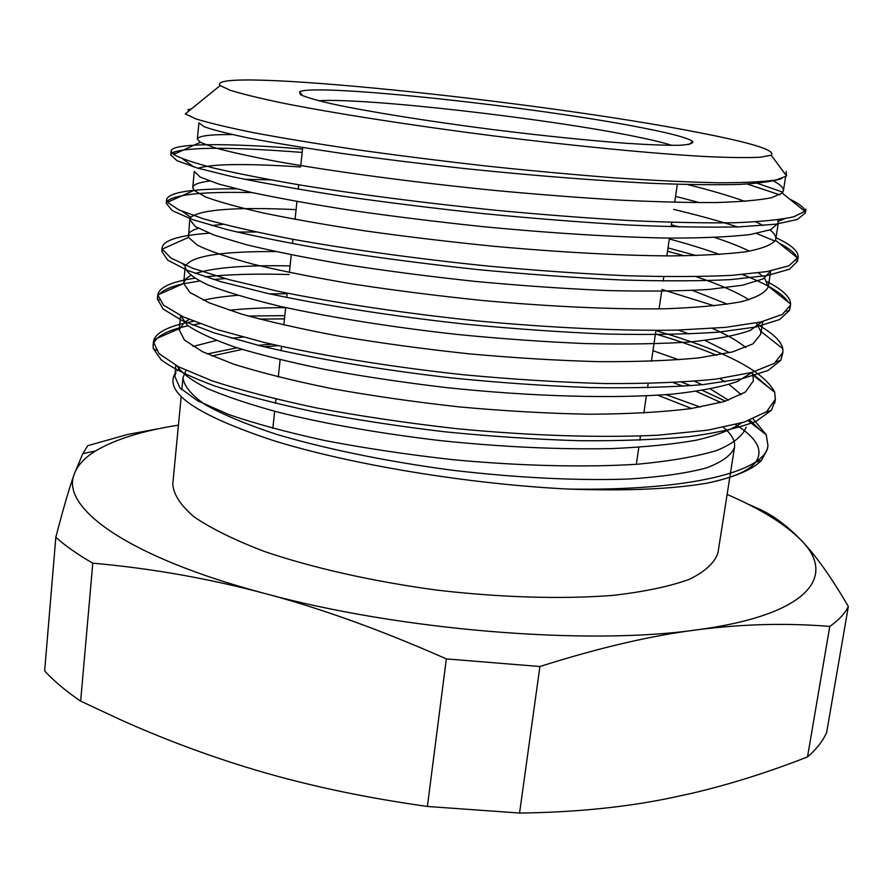 <?xml version="1.0" encoding="UTF-8"?>
<svg xmlns="http://www.w3.org/2000/svg" width="893" height="893" viewBox="0 0 893 893"><rect width="100%" height="100%" fill="white"/><g stroke="black" fill="none" stroke-linecap="round" stroke-linejoin="round"><path stroke-width="1.34" d="M786.141 171.501L786.588 176.021L776.05 179.973C762.979 181.848 743.568 182.786 717.782 182.764C688.481 182.15 654.167 180.509 614.853 177.863C573.351 174.66 529.984 170.663 484.776 165.864C439.646 160.74 396.525 155.293 355.403 149.511C316.468 143.706 282.534 138.102 253.601 132.689C228.195 127.532 208.995 122.944 196.002 118.936L185.242 113.924L220.124 85.583L230.059 90.215C242.036 93.955 259.729 98.275 283.148 103.175C334.384 113.344 411.706 125.455 493.695 135.926C575.706 146.184 653.62 153.674 705.771 156.565C729.67 157.648 747.887 157.86 760.423 157.213L771.195 155.192C776.24 150.381 751.716 142.768 697.634 132.354C541.337 101.411 202.733 66.037 220.124 85.583M189.294 110.654L187.943 109.66L191.403 108.935M757.297 183.299L782.871 192.185M789.769 199.172C798.509 203.303 803.588 207.131 805.006 210.648L805.274 212.992L805.91 209.074L804.85 211.328L793.698 216.82C780.37 219.767 760.657 221.743 734.548 222.759C704.811 223.138 669.951 222.413 629.945 220.593C587.639 218.138 543.167 214.722 496.519 210.346C424.945 203.012 360.125 194.674 302.08 185.331C266.717 179.281 237.27 173.521 213.717 168.051C193.848 162.872 180.475 158.34 173.599 154.467L171.099 151.006C171.958 143.036 227.313 142.858 302.526 149.019M775.76 237.583C791.287 244.794 798.744 251.379 798.13 257.351L788.954 265.768L766.942 271.584L731.813 275.357C702.166 276.785 666.915 276.908 626.06 275.714C582.749 273.749 537.117 270.579 489.174 266.181C417.064 258.847 347.645 249.214 290.593 238.855C255.097 231.923 225.974 225.226 203.224 218.752L178.823 209.877L167.516 202.309L166.578 199.474C169.279 192.129 192.542 188.602 236.377 188.881M668.02 247.897L696.183 255.577M767.288 281.775C782.592 289.689 790.361 297.112 790.606 304.033L790.506 305.149L782.346 314.436L760.769 322.005L725.44 327.363L677.173 330.109C621.115 331.069 551.383 327.854 478.034 320.978C404.652 313.365 334.529 302.827 277.79 291.23L228.932 279.609L192.944 268.335L170.831 258.01L162.303 249.091L162.158 247.439C163.877 240.105 179.526 235.361 209.096 233.218M236.958 232.057L256.179 232.001M661.936 289.444L714.456 305.875M757.844 324.806C772.836 333.122 781.163 341.104 782.837 348.75L782.904 352.445L774.376 363.339L751.962 372.426L715.65 379.145C684.697 382.293 647.938 383.767 605.365 383.566C560.246 382.327 512.962 379.391 463.523 374.759C389.504 366.777 319.75 355.291 264.194 342.454L216.943 329.517L183.188 316.848L163.519 305.138L157.793 294.936C159.155 287.278 171.4 281.719 194.551 278.248M205.156 276.852C227.994 274.374 256.001 273.593 289.187 274.519M655.909 330.611C724.178 350.469 763.772 370.986 774.689 392.172L775.358 399.26L766.663 411.606L744.159 422.121L707.758 430.169L658.375 435.17C601.022 437.972 530.386 435.773 456.714 428.685C407.699 423.148 361.219 416.283 317.272 408.101C276.093 399.394 240.954 390.263 211.842 380.742L178.421 366.744L159.032 353.606L153.406 341.93L153.909 339.697C157.425 331.537 170.675 325.398 193.647 321.29M248.343 316.055L284.811 315.609M681.649 382.182L690.903 385.709M702.49 390.42L725.507 401.18M753.1 418.917L766.272 434.791L767.969 445.618C765.792 471.437 690.557 490.983 568.573 489.074C626.172 491.117 672.451 489.118 707.412 483.102C732.785 477.766 748.825 470.857 755.523 462.362C763.772 450.675 757.119 438.083 735.553 424.588M747.307 184.036L779.734 194.841M805.274 212.992L797.326 219.499L775.347 224.243L739.002 226.878C707.993 227.536 670.933 226.911 627.846 224.98C582.113 222.312 534.126 218.551 483.872 213.673C433.685 208.292 385.988 202.365 340.802 195.913C298.429 189.349 262.185 182.931 232.091 176.658L197.353 168.029L177.026 160.684L170.686 154.936L171.981 153.071M175.408 153.641L173.465 152.234C189.606 146.91 232.504 146.977 302.158 152.435M673.668 209.386C697.746 215.157 719.066 221.006 737.618 226.934M756.617 233.475L774.968 241.11M778.942 243.075C789.021 248.209 795.071 253.065 797.081 257.619M797.538 259.171L797.561 261.236L789.367 269.262L767.254 275.535L730.932 279.598C699.9 281.128 662.952 281.228 620.077 279.922C574.545 277.745 526.792 274.263 476.817 269.485C426.954 264.06 379.581 257.887 334.719 250.966C292.603 243.845 256.659 236.712 226.878 229.579L192.43 219.533L172.36 210.67L166.243 203.358L167.002 201.483M168.822 201.718L167.571 200.836C176.535 194.239 204.765 191.504 252.261 192.609M667.529 251.268L684.551 255.822M742.474 274.564C767.388 284.186 782.67 293.395 788.307 302.202M790.417 305.618L789.546 310.306L779.589 319.56L755.858 327.005L718.43 332.151C686.862 334.317 649.658 334.942 606.816 334.049C561.541 332.207 514.279 328.903 465.019 324.126C391.368 316.089 322.25 305.16 267.275 293.351L220.515 281.585L187.106 270.289L167.594 260.042L161.834 251.29L162.615 250.04M782.893 352.445L780.828 360.225L768.125 370.428L742.094 378.732L702.992 384.626C670.743 387.249 633.271 388.232 590.574 387.573C545.735 385.943 499.265 382.706 451.166 377.884C379.391 369.669 312.472 358.283 259.483 345.647L214.309 332.955L182.06 320.542L163.162 309.056L157.38 298.976L157.871 296.811M159.557 294.132C163.319 289.979 171.021 286.575 182.652 283.952M183.69 283.717L199.496 281.016M213.449 279.487L225.282 278.605M655.429 333.915C678.513 340.735 698.951 347.868 716.744 355.314M752.263 373.397L769.889 388.41M774.979 400.946L771.485 410.211L756.393 421.128C740.353 427.58 717.961 432.748 689.24 436.644C657.17 439.68 620.367 441.03 578.843 440.707C535.365 439.367 490.491 436.376 444.201 431.732C398.233 426.218 354.711 419.554 313.644 411.729C275.077 403.457 241.891 394.806 214.086 385.765C189.874 376.746 172.215 368.083 161.108 359.767L153.205 348.326L153.071 345.703C154.5 337.029 166.187 330.399 188.122 325.811M192.241 324.985L199.865 323.668M259.428 319.069L284.465 318.901M673.3 382.651L683.19 386.267M696.239 391.391L720.919 402.531M749.807 420.19L760.412 430.247M767.545 447.482L767.366 449.335L761.483 460.341C752.799 469.562 734.783 477.152 707.412 483.102M700.335 407.096L666.055 394.661M781.833 178.555C773.606 181.368 759.162 183.333 738.522 184.449C714.4 185.03 684.864 184.628 649.914 183.244C592.952 180.364 530.911 175.441 463.791 168.464C420.413 163.676 379.67 158.641 341.55 153.373C305.875 148.126 275.479 143.126 250.375 138.382C228.809 133.905 213.427 130.032 204.229 126.75L198.916 122.854L197.353 139.096M687.766 184.583C710.482 190.265 729.492 195.846 744.784 201.36M777.703 219.857L778.294 223.049L770.838 229.601L750.388 234.502C730.24 236.857 703.706 238.063 670.799 238.118C617.387 237.304 551.316 233.252 482.242 226.576C436.242 221.721 392.496 216.307 351.027 210.346C312.103 204.263 278.772 198.257 251.022 192.33L218.952 184.125L200.121 177.048L194.261 171.423M198.079 168.241C212.445 163.81 246.624 163.386 300.617 166.969M671.402 224.813L679.484 226.978M714.724 237.505C728.688 242.115 740.286 246.68 749.495 251.179M770.771 270.892L763.08 278.929L742.507 285.224L708.875 289.455C680.209 291.151 646.175 291.509 606.76 290.526C564.945 288.729 521.121 285.693 475.31 281.418C429.6 276.529 386.156 270.892 344.977 264.507C306.288 257.898 273.225 251.246 245.765 244.548L213.952 235.038L195.377 226.565L189.718 219.511L188.512 237.404L197.409 245.184C209.319 251.056 227.782 257.363 252.808 264.116C281.373 270.97 315.073 277.667 353.918 284.208C394.985 290.459 437.905 295.896 482.678 300.506C549.731 306.612 613.346 309.525 664.537 308.777C696.149 307.661 721.644 305.328 741.011 301.789C756.505 297.626 765.58 292.647 768.248 286.843L764.609 278.091M189.908 218.64L190.722 217.323C200.97 209.453 236.087 206.886 296.085 209.621M696.183 276.685C719.256 284.421 736.848 292.111 748.937 299.78M762.03 321.714L750.377 330.343C736.613 335.344 716.532 339.206 690.133 341.952C660.217 343.905 625.513 344.452 586.031 343.593C544.551 341.874 501.576 338.827 457.082 334.44C390.721 327.072 328.847 317.071 279.665 306.221C249.549 298.921 225.616 291.821 207.868 284.9C193.893 278.281 186.336 272.343 185.208 267.096L185.454 265.98C191.627 255.99 221.71 251.201 275.725 251.592M712.569 328.457C727.047 334.842 738.12 341.204 745.789 347.533M752.174 372.37L737.35 381.545C721.823 386.859 700.514 391.022 673.445 394.036C614.875 398.948 530.911 396.615 445.629 387.506C403.301 382.461 363.351 376.489 325.778 369.602C290.515 362.346 260.231 354.856 234.915 347.109C213.047 339.418 197.174 332.107 187.307 325.152L180.699 315.675M203.392 300.249C212.612 298.05 224.02 296.409 237.616 295.315M269.552 293.853L287.133 293.764M652.973 350.703L678.803 359.801M719.78 378.61L725.138 381.847M729.079 384.448L741.29 394.639M741.447 422.947C731.903 429.633 716.934 435.36 696.54 440.149C673.11 444.279 645.114 447.08 612.553 448.565C559.766 449.67 502.48 447.036 440.695 440.651C379.313 433.362 324.985 423.84 277.723 412.086C249.08 404.228 225.482 396.302 206.93 388.31C191.615 380.463 181.714 373.073 177.261 366.141M193 346.462L216.318 340.467M231.644 338.246L243.041 337.108M175.876 372.649L174.816 376.299L179.928 387.919L197.721 400.845L228.541 414.464C255.242 423.662 287.468 432.379 325.219 440.617C365.449 448.308 407.978 454.671 452.784 459.683C520.173 465.979 584.971 467.575 637.635 464.215C670.241 461.145 696.663 456.557 716.912 450.44C733.209 443.609 742.931 435.884 746.09 427.267M728.465 400.198L710.415 389.002M702.021 384.727L694.62 381.278M285.66 307.639C264.317 307.639 245.564 308.531 229.401 310.295M189.204 319.482L184.974 321.882M184.304 322.362L179.203 329.807L184.483 340.099L202.566 351.719L233.598 364.132C260.577 372.604 293.06 380.719 331.057 388.488C371.555 395.789 414.363 401.939 459.46 406.918C504.668 411.026 547.956 413.47 589.335 414.24C628.471 414.017 662.282 412.153 690.791 408.637L724.48 401.493L745.331 392.072L753.368 380.92L752.899 375.116L751.817 372.459M729.525 352.668L705.09 340.467M689.016 333.971L678.356 330.086M290.102 265.891C245.53 265.009 213.963 267.543 195.377 273.481M190.555 275.49L185.644 278.929L183.69 283.494L189.963 292.48L209.107 302.794L241.11 313.956C268.592 321.636 301.544 329.082 339.943 336.281C380.719 343.124 423.673 348.962 468.825 353.807C514.033 357.903 557.232 360.515 598.41 361.654C637.289 361.877 670.877 360.605 699.174 357.859L732.427 351.931L752.978 343.872L760.769 334.127L760.769 331.303L756.36 322.965M727.482 304.234L692.577 290.448M223.194 224.31L211.808 225.561M198.313 228.318C191.895 230.204 188.523 232.571 188.189 235.417M762.789 276.283L758.458 272.845M719.568 254.483C705.035 249.247 688.291 244.079 669.337 238.978M270.266 179.828L244.838 179.348M209.531 181.022C198.86 182.395 193.268 184.55 192.743 187.508L194.027 190.365L205.401 196.873C218.718 201.84 238.219 207.254 263.904 213.103C292.971 219.086 326.749 225.025 365.248 230.907C405.79 236.589 447.985 241.646 491.831 246.088C557.399 252.127 619.463 255.543 669.94 255.911C701.117 255.588 726.5 254.192 746.101 251.726C762.075 248.701 771.853 244.872 775.414 240.239L775.749 239.078C776.151 236.243 774.242 233.196 770.012 229.936M763.135 225.516L755.902 221.866M699.543 202.644L675.566 196.382M232.225 134.575C209.9 134.408 198.279 135.926 197.386 139.096L200.356 142.3L213.996 147.535C228.619 151.62 248.957 156.152 275.011 161.12C331.593 171.311 413.749 182.485 499.075 190.845C541.582 194.763 582.124 197.866 620.724 200.155C657.259 201.907 689.206 202.689 716.554 202.532C740.654 201.796 758.961 200.211 771.485 197.744L782.19 193.055L783.384 190.823C783.697 187.898 780.449 184.639 773.617 181.045M175.419 372.839C163.229 392.328 196.08 414.966 273.95 440.751C351.44 464.751 468.546 484.118 568.562 489.074M176.881 370.975L179.761 367.436M207.254 353.952L237.058 347.801M258.133 345.323L271.785 344.24M669.895 798.074C624.654 807.384 574.534 812.373 519.547 813.043L539.908 666.524C598.399 647.95 650.461 635.76 696.082 629.956C741.994 624.006 786.566 622.834 829.776 626.44L807.506 756.918C768.181 772.345 729.458 784.523 691.361 793.419L669.895 798.074M807.506 756.918C816.604 749.082 822.989 740.889 826.661 732.36L848.35 606.481C831.327 577.269 815.666 555.267 801.356 540.477L800.965 540.064C786.688 525.24 772.233 514.658 757.61 508.307L746.626 503.473M427.39 806.457C360.794 797.103 300.204 783.942 245.62 766.998C203.626 754.049 162.091 738.366 121.002 719.97L80.649 701.117L92.794 563.17C150.861 568.316 208.013 578.363 264.261 593.332C320.297 608.133 380.987 629.989 446.333 658.9L427.39 806.457L519.547 813.043M162.314 428.004L127.766 434.433L87.76 445.674L82.815 453.633L74.342 473.893C69.408 487.578 63.236 508.697 55.835 537.262L44.65 670.922C53.781 680.946 65.781 691.003 80.649 701.117M727.125 494.443C760.401 508.809 785.003 524.012 800.965 540.064L801.356 540.477C837.277 576.655 808.132 615.244 696.082 629.956C587.159 645.561 399.618 630.402 264.261 593.332C126.616 556.785 60.043 507.157 74.342 473.893C77.535 465.331 84.612 457.685 95.573 450.954C115.018 439.367 142.646 430.761 178.444 425.124M55.835 537.262C65.234 545.79 77.557 554.43 92.794 563.17M829.776 626.44C838.717 620.144 844.912 613.491 848.35 606.481M446.333 658.9L539.908 666.524M727.505 431.118C732.907 436.71 735.252 442.091 734.526 447.259L717.939 552.979C714.724 562.724 705.169 571.52 689.296 579.367C669.705 586.433 644.266 591.78 612.955 595.385C562.411 599.348 500.56 597.584 436.331 590.05C372.236 581.365 311.891 567.702 263.915 551.294C234.491 540.008 211.172 528.511 193.96 516.79C180.531 505.248 173.465 494.354 172.773 484.106L181.156 396.86M318.667 100.742C365.717 97.616 548.414 118.579 635.771 136.618C651.656 139.833 663.722 142.757 671.971 145.38M643.808 128.112C540.555 107.316 314.838 82.803 299.568 91.8L300.416 94.658C305.819 97.192 316.513 100.295 332.486 103.979C368.541 111.714 429.243 121.448 494.465 129.786C544.507 135.959 588.543 140.48 626.607 143.327C649.155 144.778 666.803 145.425 679.528 145.28C689.173 144.688 693.56 143.416 692.7 141.462C688.391 138.114 672.094 133.66 643.808 128.112M657.895 395.242L691.64 408.514M723.497 427.367L726.958 430.56M734.526 447.259C731.59 455.073 722.247 461.96 706.475 467.91C686.951 473.145 661.434 476.829 629.956 478.961C579.055 480.892 516.556 477.878 451.478 470.131C386.513 461.458 325.231 448.822 276.406 434.299C246.446 424.398 222.647 414.497 205.033 404.562C191.247 394.873 183.902 385.888 182.998 377.583L185.967 370.428M211.864 355.972L242.17 349.409M264.127 346.785L278.158 345.691M771.195 155.192L786.599 176.021M171.076 151.006L170.708 154.936M166.567 199.809L166.232 203.358M162.146 247.607L161.8 251.29M183.69 283.494L157.804 294.913L157.414 298.742M153.373 342.566L153.083 345.703M798.163 257.363L797.538 261.225M775.381 399.26L774.778 403.022M767.947 445.618L767.344 449.335M805.006 210.648L804.336 210.915M784.579 218.807L778.238 221.341M182.674 158.921L193.748 166.946M797.639 260.432L796.322 260.946M182.585 211.529L190.722 217.323M789.546 310.306L786.633 311.411M183.199 264.406L185.454 265.98M780.828 360.225L776.553 361.788M157.38 298.976L159.211 300.215M771.485 410.211L765.814 412.231M153.205 348.326L156.197 350.313M761.483 460.341L755.523 462.362M748.178 420.782L766.272 434.791M179.437 328.591L153.909 339.697M752.899 375.116L774.689 392.172M760.769 331.303L782.837 348.75M188.512 237.404L162.303 249.091M768.315 286.285L790.606 304.033M194.027 190.365L167.516 202.309M775.414 240.239L797.907 258.278M200.356 142.3L173.599 154.467M782.19 193.055L804.85 211.328M194.25 171.735L192.754 187.508M185.186 267.096L183.69 282.858M180.576 315.62L179.225 329.807M175.843 365.382L174.805 376.299M785.583 176.847L783.384 190.823M778.294 223.049L775.771 239.078M770.737 270.981L768.237 286.843M762.756 321.536L760.769 334.127M95.573 450.954L82.815 453.633M688.648 144.566L692.7 141.462M302.716 95.808L299.568 91.8M302.682 147.546L300.762 165.596M298.72 184.773L298.251 189.204M296.945 201.494L295.047 219.332M292.926 239.291L292.457 243.666M291.274 254.84L289.399 272.477M287.2 293.183L286.742 297.492M285.671 307.572L283.818 325.019M281.541 346.439L281.083 350.703M280.123 359.712L278.292 376.958M275.937 399.104L275.49 403.335M274.642 411.282L272.834 428.35M677.34 184.304L674.706 202.298M671.77 222.335L671.123 226.755M669.46 238.107L666.848 255.9M663.812 276.696L663.175 281.049M661.668 291.285L659.09 308.889M655.942 330.421L651.421 361.274M648.162 383.51L647.537 387.774M646.353 395.889L643.831 413.091M640.471 436.03L639.857 440.238M638.819 447.304L636.329 464.304M182.998 377.583L181.826 389.839"/></g></svg>
